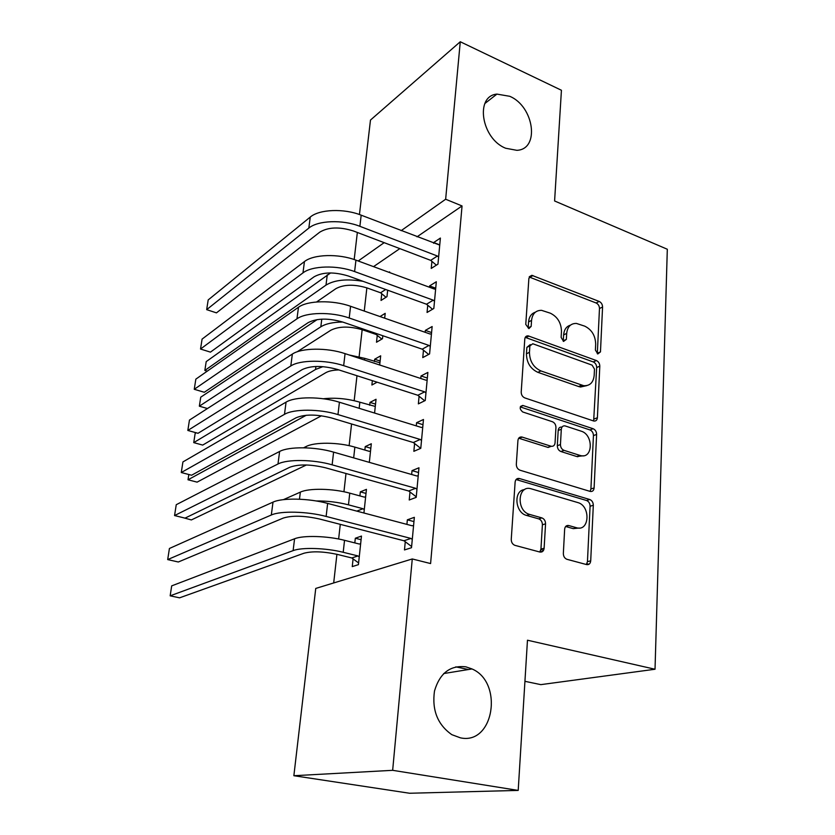 <?xml version="1.0" encoding="UTF-8"?>
<svg xmlns="http://www.w3.org/2000/svg" width="835" height="835" viewBox="0 0 835 835"><rect width="100%" height="100%" fill="white"/><g stroke="black" fill="none" stroke-linecap="round" stroke-linejoin="round"><path stroke-width="1.25" d="M597.797 353.957L600.469 351.89L602.567 307.009C602.463 304.399 601.346 302.541 599.196 301.445L531.843 275.32L528.889 278.358L525.768 324.408L528.889 328.625L531.164 326.391L531.561 320.379C532.417 313.668 535.746 310.317 541.56 310.338L550.307 313.177C557.519 316.736 561.245 322.832 561.475 331.464L561.13 337.413L563.583 341.411L566.36 339.344L566.694 333.395C567.476 326.694 570.722 323.364 576.421 323.427L584.74 326.151C591.744 329.627 595.397 335.618 595.679 344.145L595.397 350.022L597.797 353.957M597.307 353.716L599.478 308.533C599.384 305.923 598.267 304.076 596.117 302.98L529.202 277.011M563.239 341.264L563.635 334.877L566.694 333.395M465.867 666.831C450.263 665.057 439.805 673.114 434.492 690.994C431.82 710.094 437.592 724.644 451.818 734.664L460.409 737.837C493.976 745.269 503.714 682.32 472.015 668.95L465.867 666.831M509.694 96.286L496.929 94.104C474.666 95.952 481.377 138.819 505.707 148.254L516.855 150.321C540.109 149.434 534.139 106.379 509.694 96.286M563.343 553.438C563.406 556.319 564.564 558.26 566.829 559.273L586.65 564.596C588.988 564.93 590.345 563.677 590.71 560.838L593.309 505.269C593.215 502.388 592.025 500.468 589.75 499.507L519.349 478.497C516.948 478.142 515.539 479.342 515.122 482.098L511.25 539.347C511.281 542.27 512.46 544.263 514.819 545.318L539.817 552.029C542.27 552.384 543.71 551.121 544.117 548.24L545.558 523.827C545.495 520.873 544.274 518.9 541.905 517.909L529.661 514.433C515.957 511.01 517.596 484.446 531.133 488.788L577.726 502.545C590.856 505.78 589.635 532.01 576.442 527.72L568.802 525.549C566.433 525.163 565.044 526.384 564.648 529.202L563.343 553.438M412.271 558.959L392.659 770.319L293.868 775.715L315.745 588.435L412.271 558.959L430.589 563.562L462.047 205.953L445.65 199.241L401.134 230.679M359.447 214.532L370.479 120.063L460.273 41.75L561.433 90.263L554.597 200.974L667.311 249.248L655.026 669.242L527.47 640.215L518.201 790.411L392.659 770.319M460.273 41.75L445.65 199.241M593.497 420.934L593.956 421.049C595.971 421.216 597.119 420.109 597.39 417.73L599.801 366.158C599.707 363.476 598.559 361.597 596.378 360.543L528.096 335.847C526.175 335.806 525.069 336.87 524.787 339.062L521.207 392.043C521.259 394.892 522.47 396.855 524.839 397.93L593.497 420.934M596.618 434.419L594.113 487.932C593.789 490.583 592.506 491.752 590.282 491.45L520.028 470.22C517.606 469.197 516.374 467.203 516.322 464.26L517.93 440.504C518.305 437.916 519.62 436.747 521.885 437.008L551.236 446.287C553.448 446.527 554.722 445.379 555.056 442.832L555.943 427.51C555.87 424.681 554.67 422.74 552.363 421.706L522.689 411.958C519.37 408.931 519.391 406.76 522.773 405.445L593.121 428.731C595.355 429.743 596.524 431.643 596.618 434.419L593.445 435.599L590.909 488.966L594.113 487.932M524.933 681.318L540.829 684.637L655.026 669.242M409.995 492.003L409.233 499.988L416.206 497.357L418.972 467.788L412.02 470.637L411.655 474.499M363.924 513.003L366.44 489.362L360.334 491.867L359.895 495.906M419.086 396.281L418.366 403.869L425.245 400.518L427.864 372.42L421.017 375.969L420.777 378.495M374.581 413.043L376.042 399.276L370.009 402.397L369.696 405.267M427.739 305.245L427.061 312.467L433.824 308.48L436.319 281.75L429.576 285.925L429.451 287.24M377.253 335.388L376.512 342.235L382.493 338.707L382.816 335.733M384.685 318.177L385.196 313.355L380.019 316.559M462.047 205.953L416.999 236.837M399.819 248.621L373.537 266.636M366.868 287.866L364.258 311.058M362.16 329.689L359.123 356.764M356.983 375.74L354.176 400.685M351.566 423.971L349.124 445.671M345.993 473.497L343.936 491.773M340.283 524.349L338.634 539.003M336.912 554.315L333.687 582.955M381.752 293.743L381.031 300.443L386.981 296.644L387.67 290.204M389.548 272.534L389.621 271.876L388.953 272.314M431.914 261.386L431.236 268.432L437.957 264.152L440.389 238.069L433.699 242.526L433.626 243.288M379.695 364.999L380.677 355.814L374.675 359.227L374.424 361.545M372.358 380.666L371.888 385.008L377.107 382.19M423.47 350.199L422.771 357.599L429.587 353.925L432.144 326.527L425.349 330.389L425.172 332.299M369.32 462.371L371.304 443.771L365.229 446.6L364.853 450.044M414.598 443.531L413.857 451.317L420.777 448.322L423.47 419.494L416.582 422.698L416.279 425.881M353.09 558.897L352.255 566.61L358.424 564.648L361.471 536.07L355.324 538.241L354.812 542.907M405.267 541.748L404.484 549.941L411.509 547.708L414.348 517.335L407.355 519.819L406.916 524.39M518.201 790.411L409.578 793.25L293.868 775.715M354.186 259.528L357.349 232.464M455.795 666.862L468.508 669.524M384.163 242.661L358.215 260.99M433.699 242.526L439.753 244.874M429.576 285.925L435.713 288.19M374.675 359.227L380.123 361.023M425.349 330.389L431.58 332.56M370.009 402.397L375.531 404.119M421.017 375.969L427.332 378.046M365.229 446.6L370.823 448.238M416.582 422.698L422.99 424.681M360.334 491.867L366.012 493.422M412.02 470.637L418.523 472.506M355.324 538.241L361.075 539.702M407.355 519.819L413.951 521.583M588.978 564.272L586.932 563.719M542.27 551.716L540.37 551.204M570.482 325.139C566.401 326.36 564.126 329.606 563.635 334.877M535.339 312.207C531.342 313.553 529.077 316.789 528.576 321.924L531.561 320.379M531.164 326.391L528.169 327.925L528.576 321.924M593.654 420.976L596.67 367.525C596.576 364.843 595.438 362.974 593.257 361.92L525.246 337.371M594.489 369.08L592.078 365.125L532.782 343.759L529.881 345.888L529.453 352.318C529.651 361.242 533.461 367.442 540.903 370.928L583.665 385.686C589.865 386.031 593.372 382.587 594.186 375.364L594.489 369.08M530.267 344.594L526.875 347.36L529.881 345.888M586.744 385.634L580.544 387.012L578.592 386.522L537.855 372.327C530.434 368.851 526.624 362.672 526.447 353.779L526.875 347.36M590.105 491.397L590.909 488.966M551.194 446.276L548.125 447.456L518.712 438.208M520.32 406.927L589.959 429.931L593.121 428.731M579.928 455.399L580.722 455.618C593.194 458.937 593.528 434.586 581.16 431.163L564.951 425.871C562.842 425.673 561.631 426.8 561.308 429.263L560.452 444.554C560.525 447.403 561.725 449.345 564.032 450.357L579.928 455.399L576.766 456.526L583.321 455.774M562.059 427.009L561.83 427.092C559.721 426.894 558.511 428.021 558.187 430.484L561.308 429.263M576.766 456.526L560.901 451.516C558.584 450.503 557.394 448.572 557.321 445.723L558.187 430.484M593.445 435.599C593.351 432.833 592.182 430.933 589.959 429.931M579.219 528.033L573.228 528.639L565.65 526.488L568.802 525.549M524.63 489.592C513.316 490.27 514.892 512.669 526.53 515.425L529.766 514.464M539.786 552.019L540.944 549.106L542.395 524.777C542.332 521.833 541.122 519.861 538.752 518.879L526.635 515.445M586.379 564.523L587.454 561.652L590.084 506.25C589.99 503.369 588.811 501.459 586.535 500.499L516.061 479.54M386.01 297.26L380.583 292.782L367.066 287.939C354.343 284.13 343.957 284.359 335.931 288.628L316.622 301.957M327.268 274.83L325.994 285.111L204.846 370.448L206.203 361.618L330.587 272.941M325.994 285.111C334.616 279.882 346.984 278.629 363.1 281.332M204.846 370.448L207.226 371.168M380.583 292.782L385.686 289.484M439.742 245.093L361.179 215.179L359.885 226.316L437.394 256.021L438.625 257.065M436.371 265.165L430.693 260.353L353.581 231.034C339.626 226.629 328.343 227.005 319.732 232.182L216.463 312.864L206.673 309.649L308.825 228.101C317.801 220.388 342.653 219.438 359.885 226.316M206.673 309.649L208.186 299.932L310.265 217.069C319.241 209.241 344.01 208.239 361.179 215.179M430.693 260.353L437.394 256.021M381.835 339.104L376.074 334.428L362.369 329.762C349.468 326.078 338.989 326.214 330.911 330.18L297.103 351.827M321.778 319.147L320.828 326.798L199.346 406.186L200.734 397.189L317.164 319.596M320.828 326.798C325.723 323.74 333.008 322.153 342.663 322.039M199.346 406.186L207.445 408.534M376.074 334.428L377.138 333.791M379.935 362.797L364.707 358.351L364.519 360.021M338.874 369.926C333.123 370.093 328.75 371.022 325.765 372.713L202.707 445.086L193.741 442.623L315.546 369.467L322.947 366.659M193.741 442.623L195.15 433.448L196.225 432.791M349.093 354.948L364.707 358.351M435.651 288.941L434.304 289.035L355.94 260.155L354.614 271.573L433.261 300.172L434.503 301.216M432.54 309.242L426.508 304.222L348.279 275.988C334.115 271.719 322.707 272.001 314.043 276.834L210.451 352.13L200.536 349.04L302.969 272.888C311.987 265.676 337.121 264.956 354.614 271.573M200.536 349.04L202.08 339.114L304.441 261.585C313.459 254.247 338.519 253.464 355.94 260.155M426.508 304.222L433.261 300.172M431.455 333.896L430.098 334.021L350.575 306.288L349.207 318.01L429.023 345.439L430.286 346.473M428.647 354.426L422.218 349.176L342.83 322.091C328.468 317.989 316.924 318.156 308.209 322.613L204.304 392.262L194.252 389.298L296.957 318.834C306.017 312.144 331.453 311.664 349.207 318.01M194.252 389.298L195.839 379.153L298.481 307.238C307.52 300.412 332.883 299.869 350.575 306.288M422.218 349.176L429.023 345.439M375.28 406.426L359.843 402.209L359.165 408.305M321.454 415.788L197.091 482.139L188.021 479.781L306.268 415.256M188.835 474.51L188.021 479.781M323.354 398.765C335.367 397.47 347.527 398.619 359.843 402.209M370.521 451.098L369.164 451.297L354.865 447.132L353.675 457.883M306.414 464.97L191.372 519.934L182.541 517.512M303.627 447.779L305.996 446.589C314.576 441.934 338.321 442.143 354.865 447.132M427.155 379.977L425.777 380.134L345.064 353.633L343.665 365.657L424.681 391.855L425.954 392.878M424.712 400.779L417.824 395.258L337.257 369.404C322.675 365.459 310.996 365.521 302.218 369.581L198.02 433.292L187.833 430.453L290.799 365.97C299.89 359.822 325.629 359.603 343.665 365.657M187.833 430.453L189.451 420.078L292.354 354.071C301.435 347.788 327.101 347.496 345.064 353.633M417.824 395.258L424.681 391.855M422.75 427.249L421.341 427.436L339.417 402.23L337.977 414.577L420.224 439.461L421.518 440.473M420.725 448.343L413.315 442.519L331.526 417.959C316.726 414.191 304.911 414.129 296.07 417.782L191.601 475.23L181.268 472.526L284.474 414.348C293.596 408.785 319.648 408.826 337.977 414.577M181.268 472.526L182.928 461.922L286.071 402.136C295.183 396.427 321.162 396.395 339.417 402.23M413.315 442.519L420.224 439.461M543.47 550.474L540.913 549.461M357.025 511.177L339.866 506.636M316.204 500.969C327.236 500.854 337.998 502.148 348.466 504.841L363.027 508.724L364.279 509.663M365.647 496.867L364.269 497.096L349.761 493.151L348.466 504.841M283.441 499.643L300.349 492.128C308.96 487.995 332.988 488.444 349.761 493.151M356.91 511.093L363.027 508.724M418.22 475.741L416.801 475.971L333.603 452.132L332.132 464.824L415.642 488.298L416.957 489.31M416.258 496.825L408.691 491.001L325.64 467.819C310.62 464.229 298.659 464.041 289.766 467.256L185.036 518.128L174.557 515.56L277.982 464.01C287.136 459.062 313.511 459.396 332.132 464.824M174.557 515.56L176.248 504.705L279.621 451.474C288.764 446.37 315.066 446.631 333.603 452.132M408.691 491.001L415.642 488.298M358.601 562.947L351.827 557.968L337.131 554.367C323.322 551.434 312.259 551.058 303.919 553.25L179.577 597.829L170.163 595.825L293.106 550.63C301.759 547.175 326.12 547.948 343.206 552.29L357.985 555.933L359.248 556.872M360.647 543.752L359.259 544.023L344.531 540.318L343.206 552.29M170.163 595.825L171.686 585.878L294.578 538.784C303.209 535.193 327.508 535.893 344.531 540.318M351.827 557.968L357.985 555.933M413.586 525.507L412.135 525.779L327.644 503.401L326.13 516.437L410.956 538.439L412.281 539.441M411.624 546.528L403.942 540.756L319.607 519.026C304.347 515.633 292.24 515.31 283.284 518.065L178.314 561.997L167.689 559.586L271.312 515.018C280.497 510.728 307.207 511.354 326.13 516.437M167.689 559.586L169.421 548.48L273.003 502.138C282.167 497.681 308.793 498.234 327.644 503.401M403.942 540.756L410.956 538.439M597.349 353.288L600.469 351.89M563.301 340.805L566.36 339.344M530.006 277.23L532.97 275.56M596.117 302.98L599.196 301.445M599.478 308.533L602.567 307.009M525.946 337.559L528.952 336.046M593.257 361.92L596.378 360.543M596.67 367.525L599.801 366.158M594.228 418.961L597.39 417.73M526.447 353.779L529.453 352.318M537.855 372.327L540.903 370.928M578.592 386.522L581.703 385.196M519.172 438.312L522.23 437.102M547.802 447.372L550.923 446.193M520.414 406.697L523.117 405.528M557.321 445.723L560.452 444.554M560.901 451.516L564.032 450.357M573.228 528.639L576.442 527.72M538.711 518.869L541.863 517.898M542.395 524.777L545.558 523.827M540.944 549.106L544.117 548.24M516.385 479.624L519.474 478.528M586.535 500.499L589.75 499.507M590.084 506.25L593.309 505.269M587.454 561.652L590.71 560.838M310.265 217.069L308.825 228.101M315.922 366.481L315.546 369.467M304.441 261.585L302.969 272.888M298.481 307.238L296.957 318.834M305.996 446.589L305.84 447.842M292.354 354.071L290.799 365.97M286.071 402.136L284.474 414.348M300.349 492.128L299.473 499.205M279.621 451.474L277.982 464.01M294.578 538.784L293.106 550.63M273.003 502.138L271.312 515.018M484.853 103.53L496.929 94.104M443.709 673.553L472.015 668.95M529.348 276.719L531.843 275.32M525.319 337.246L528.096 335.847M580.544 387.012L583.665 385.686M518.827 438.229L521.885 437.008M548.125 447.456L551.236 446.287M520.591 406.384L522.773 405.445M577.559 456.745L580.722 455.618M526.53 515.425L529.661 514.433M538.752 518.879L541.905 517.909M516.26 479.593L519.349 478.497"/></g></svg>
